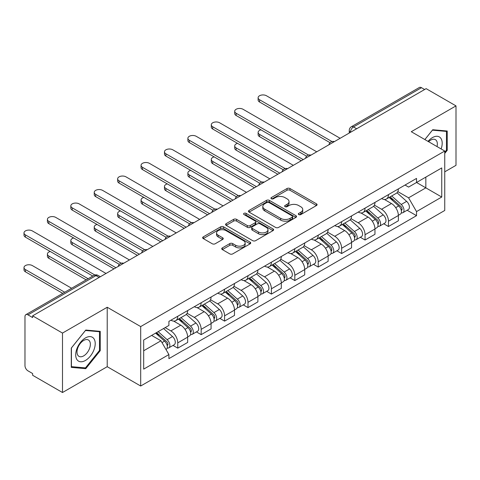 <?xml version="1.0" encoding="UTF-8"?>
<svg xmlns="http://www.w3.org/2000/svg" width="480" height="480" viewBox="0 0 480 480"><rect width="100%" height="100%" fill="white"/><g stroke="black" fill="none" stroke-linecap="round" stroke-linejoin="round"><path stroke-width="0.72" d="M298.764 214.572A1.458 0.84 0 0 0 300.822 214.572L316.476 205.53A2.082 1.2 0 0 0 317.088 204.684A2.082 1.2 0 0 0 316.476 203.832L289.962 188.526A2.082 1.2 0 0 0 287.016 188.526L271.362 197.562A1.458 0.84 0 0 0 270.936 198.156A1.458 0.84 0 0 0 271.362 198.75A1.458 0.84 0 0 0 273.426 198.75L275.448 197.58A6.666 3.846 0 0 1 284.88 197.58L287.088 198.858A6.666 3.846 0 0 1 289.038 201.576A6.666 3.846 0 0 1 287.088 204.3L285.06 205.47A1.458 0.84 0 0 0 284.634 206.064A1.458 0.84 0 0 0 285.06 206.658A1.458 0.84 0 0 0 287.124 206.658L289.152 205.488A6.666 3.846 0 0 1 298.578 205.488L300.786 206.766A6.666 3.846 0 0 1 302.742 209.49A6.666 3.846 0 0 1 300.786 212.208L298.764 213.378A1.458 0.84 0 0 0 298.332 213.972A1.458 0.84 0 0 0 298.764 214.572L298.764 213.378M222.342 247.89A2.082 1.2 0 0 0 221.736 248.736A2.082 1.2 0 0 0 222.342 249.588L229.782 253.884A2.082 1.2 0 0 0 232.728 253.884L250.11 243.846A2.082 1.2 0 0 0 250.722 242.994A2.082 1.2 0 0 0 250.11 242.148L223.596 226.836A2.082 1.2 0 0 0 220.65 226.836L203.268 236.874A2.082 1.2 0 0 0 202.656 237.726A2.082 1.2 0 0 0 203.268 238.572L212.256 243.762A2.082 1.2 0 0 0 215.202 243.762L222.642 239.466A2.082 1.2 0 0 0 223.248 238.614A2.082 1.2 0 0 0 222.642 237.768L218.184 235.194A5.574 3.216 0 0 1 216.552 232.92A5.574 3.216 0 0 1 219.99 229.944A5.574 3.216 0 0 1 226.062 230.646L243.522 240.72A5.574 3.216 0 0 1 245.154 242.994A5.574 3.216 0 0 1 241.71 245.97A5.574 3.216 0 0 1 235.638 245.274L232.728 243.594A2.082 1.2 0 0 0 229.782 243.594L222.342 247.89L222.342 249.588M140.688 326.58L107.22 307.254L62.496 333.078L32.634 315.834L426.132 88.65L456 105.888L411.276 131.712L444.744 151.032L140.688 326.58L140.688 386.016L444.744 210.474L444.744 151.032M275.598 227.43A2.082 1.2 0 0 0 278.544 227.43L295.926 217.398A2.082 1.2 0 0 0 296.538 216.546A2.082 1.2 0 0 0 295.926 215.694L269.412 200.388A2.082 1.2 0 0 0 266.466 200.388L249.084 210.426A2.082 1.2 0 0 0 248.472 211.272A2.082 1.2 0 0 0 249.084 212.124L275.598 227.43M244.584 214.884A1.458 0.84 0 0 1 246.06 215.088L246.06 213.36L273.018 228.924A2.082 1.2 0 0 1 273.63 229.77A2.082 1.2 0 0 1 273.018 230.622L255.636 240.66A2.082 1.2 0 0 1 252.69 240.66L226.176 225.348L226.176 223.65A2.082 1.2 0 0 0 225.564 224.496A2.082 1.2 0 0 0 226.176 225.348M226.176 223.65L233.616 219.354A2.082 1.2 0 0 1 236.562 219.354L247.314 225.564A2.082 1.2 0 0 0 250.26 225.564L255.192 222.714A2.082 1.2 0 0 0 255.804 221.862A2.082 1.2 0 0 0 255.192 221.01L244.002 214.548A1.458 0.84 0 0 1 243.57 213.954A1.458 0.84 0 0 1 244.47 213.174A1.458 0.84 0 0 1 246.06 213.36M62.496 333.078L62.496 392.514L32.634 375.276L32.634 373.542L27.984 370.854A4.242 2.448 -120 0 1 24.978 365.658L24.978 316.614A4.242 2.448 -120 0 1 25.86 314.67L93.846 275.418A4.242 2.448 60 0 1 95.964 275.628L27.984 314.88A4.242 2.448 -120 0 0 25.86 314.67M444.744 171.828L456 165.33L456 105.888M62.496 392.514L107.22 366.696L140.688 386.016M32.634 315.834L32.634 317.568L27.984 314.88M356.652 128.766L353.496 126.942A4.242 2.448 60 0 0 351.378 126.732L419.358 87.486A4.242 2.448 60 0 1 421.482 87.696L353.496 126.942A4.242 2.448 120 0 0 350.496 132.144L350.496 132.318M424.632 89.514L421.482 87.696M388.464 194.616A9.762 5.634 60 0 1 386.442 198.996L396.348 193.278A9.762 5.634 -120 0 0 398.37 188.898M374.406 205.128L381.564 209.262A9.762 5.634 60 0 1 388.464 221.214L398.37 215.496A9.762 5.634 -120 0 0 391.464 203.538L384.378 199.446M398.37 215.496L398.37 220.782L388.464 226.5L383.718 223.758M386.442 198.996A9.762 5.634 60 0 1 381.636 198.558M388.464 221.214L388.464 226.5M365.052 208.134A9.762 5.634 60 0 1 363.03 212.514L372.936 206.796A9.762 5.634 -120 0 0 374.958 202.416M360.306 237.276L365.052 240.018L374.958 234.3L374.958 229.014A9.762 5.634 -120 0 0 368.058 217.056L360.966 212.964M363.03 212.514A9.762 5.634 60 0 1 358.224 212.076M350.994 218.646L358.152 222.774A9.762 5.634 60 0 1 365.052 234.732L365.052 240.018M341.64 221.652A9.762 5.634 60 0 1 339.618 226.032L349.524 220.314A9.762 5.634 -120 0 0 351.546 215.928M336.894 250.794L341.64 253.536L351.546 247.818L351.546 242.532A9.762 5.634 -120 0 0 344.646 230.574L337.554 226.482M339.618 226.032A9.762 5.634 60 0 1 334.812 225.594M327.582 232.164L334.74 236.292A9.762 5.634 60 0 1 341.64 248.25L341.64 253.536M318.228 235.164A9.762 5.634 60 0 1 316.206 239.55L326.112 233.832A9.762 5.634 -120 0 0 328.134 229.446M313.482 264.312L318.228 267.054L328.134 261.336L328.134 256.05A9.762 5.634 -120 0 0 321.234 244.092L314.142 240M316.206 239.55A9.762 5.634 60 0 1 311.4 239.106M304.17 245.682L311.328 249.81A9.762 5.634 60 0 1 318.228 261.768L318.228 267.054M294.816 248.682A9.762 5.634 60 0 1 292.794 253.068L302.7 247.344A9.762 5.634 -120 0 0 304.722 242.964M290.07 277.83L294.816 280.572L304.722 274.848L304.722 269.562A9.762 5.634 -120 0 0 297.822 257.61L290.73 253.512M292.794 253.068A9.762 5.634 60 0 1 287.988 252.624M280.758 259.194L287.916 263.328A9.762 5.634 60 0 1 294.816 275.286L294.816 280.572M271.404 262.2A9.762 5.634 60 0 1 269.382 266.58L279.288 260.862A9.762 5.634 -120 0 0 281.31 256.482M266.658 291.342L271.404 294.084L281.31 288.366L281.31 283.08A9.762 5.634 -120 0 0 274.41 271.122L267.318 267.03M269.382 266.58A9.762 5.634 60 0 1 264.576 266.142M257.346 272.712L264.504 276.846A9.762 5.634 60 0 1 271.404 288.798L271.404 294.084M247.992 275.718A9.762 5.634 60 0 1 245.97 280.098L255.876 274.38A9.762 5.634 -120 0 0 257.898 270M243.246 304.86L247.992 307.602L257.898 301.884L257.898 296.598A9.762 5.634 -120 0 0 250.998 284.64L243.906 280.548M245.97 280.098A9.762 5.634 60 0 1 241.164 279.66M233.934 286.23L241.092 290.358A9.762 5.634 60 0 1 247.992 302.316L247.992 307.602M224.58 289.236A9.762 5.634 60 0 1 222.558 293.616L232.464 287.898A9.762 5.634 -120 0 0 234.486 283.512M219.834 318.378L224.58 321.12L234.486 315.402L234.486 310.116A9.762 5.634 -120 0 0 227.586 298.158L220.494 294.066M222.558 293.616A9.762 5.634 60 0 1 217.752 293.178M210.522 299.748L217.68 303.876A9.762 5.634 60 0 1 224.58 315.834L224.58 321.12M201.168 302.748A9.762 5.634 60 0 1 199.146 307.134L209.052 301.416A9.762 5.634 -120 0 0 211.074 297.03M196.422 331.896L201.168 334.638L211.074 328.92L211.074 323.634A9.762 5.634 -120 0 0 204.174 311.676L197.082 307.584M199.146 307.134A9.762 5.634 60 0 1 194.34 306.69M187.11 313.266L194.268 317.394A9.762 5.634 60 0 1 201.168 329.352L201.168 334.638M177.756 316.266A9.762 5.634 60 0 1 175.734 320.652L185.64 314.928A9.762 5.634 -120 0 0 187.662 310.548M173.01 345.414L177.756 348.15L187.662 342.432L187.662 337.146A9.762 5.634 -120 0 0 180.762 325.194L173.67 321.096M175.734 320.652A9.762 5.634 60 0 1 170.928 320.208M165.15 327.618L170.856 330.912A9.762 5.634 60 0 1 177.756 342.87L177.756 348.15M405.048 185.04L408.576 187.08L441.744 167.928L425.832 177.114L425.832 187.86L408.576 197.82L397.818 191.61M143.688 350.754L160.95 340.788L168.906 354.564L143.688 369.12L143.688 340.008L168.906 325.452L168.906 321.378L416.532 178.41L416.532 182.484L441.744 197.04L416.532 211.596L408.576 197.82M441.744 167.928L441.744 197.04M168.906 354.564L168.906 358.638L416.532 215.67L416.532 211.596M444.744 153.414L447.222 150.336L447.222 131.022L432.738 129.732L424.848 139.548M107.22 307.254L107.22 366.696M71.28 367.38L85.758 368.676L100.242 350.658L100.242 331.35L85.758 330.054L71.28 348.072L71.28 367.38M160.95 340.788L151.644 335.418M407.13 210.246L416.532 215.67M446.472 149.898L447.222 150.336M84.228 367.794L85.758 368.676M99.492 350.226L100.242 350.658M299.346 214.776L300.786 213.942A6.666 3.846 0 0 0 302.742 211.218L302.742 209.49M289.038 201.576L289.038 203.31A6.666 3.846 0 0 1 287.088 206.034L285.642 206.868M316.446 205.548L289.962 190.254A2.082 1.2 0 0 0 287.016 190.254L271.944 198.954M295.896 217.416L269.412 202.122A2.082 1.2 0 0 0 266.466 202.122L249.108 212.142M292.242 217.14A1.458 0.84 0 0 0 292.668 216.546A1.458 0.84 0 0 0 292.242 215.952L268.968 202.512A1.458 0.84 0 0 0 266.904 202.512L264.768 203.748A6.666 3.846 0 0 0 262.818 206.466A6.666 3.846 0 0 0 264.768 209.19L280.68 218.376A6.666 3.846 0 0 0 290.106 218.376L292.242 217.14L292.242 218.874A1.458 0.84 0 0 0 292.668 218.28L292.668 216.546M262.818 206.466L262.818 208.2A6.666 3.846 0 0 0 264.768 210.924L264.768 209.19M292.242 218.874L290.106 220.11A6.666 3.846 0 0 1 280.68 220.11L264.768 210.924M226.2 225.366L233.616 221.088L233.616 219.354M255.804 221.862L255.804 223.596A2.082 1.2 0 0 1 255.192 224.448L250.26 227.292A2.082 1.2 0 0 1 247.314 227.292L236.562 221.088A2.082 1.2 0 0 0 233.616 221.088M246.06 215.088L272.994 230.64M258.474 232.002A5.574 3.216 0 0 0 264.546 232.704A5.574 3.216 0 0 0 267.984 229.728A5.574 3.216 0 0 0 266.352 227.454L260.202 223.902A2.082 1.2 0 0 0 257.256 223.902L252.324 226.752A2.082 1.2 0 0 0 251.712 227.604A2.082 1.2 0 0 0 252.324 228.456L258.474 232.002L258.474 233.736A5.574 3.216 0 0 0 264.546 234.432A5.574 3.216 0 0 0 267.984 231.462L267.984 229.728M251.712 227.604L251.712 229.338A2.082 1.2 0 0 0 252.324 230.184L252.324 228.456M258.474 233.736L252.324 230.184M245.154 242.994L245.154 244.728A5.574 3.216 0 0 1 241.71 247.704A5.574 3.216 0 0 1 235.638 247.002L232.728 245.328A2.082 1.2 0 0 0 229.782 245.328L222.372 249.606M216.552 232.92L216.552 234.654A5.574 3.216 0 0 0 218.184 236.928L218.184 235.194M222.612 239.484L218.184 236.928M250.086 243.864L223.596 228.57A2.082 1.2 0 0 0 220.65 228.57L203.298 238.59M389.142 197.442L398.682 205.95A5.304 3.066 60 0 1 400.35 214.158L398.37 215.298M389.394 197.664L393.888 200.256M260.964 129.84A4.884 2.82 -0 0 0 258.12 132.402A4.884 2.82 -0 0 0 259.548 134.4L303.222 159.612M390.102 196.884L400.722 206.358A2.544 1.47 60 0 1 401.52 210.294A2.544 1.47 60 0 1 401.286 210.39M391.692 195.966L401.232 204.48A5.304 3.066 60 0 1 402.9 212.682A5.304 3.066 60 0 1 401.298 212.856M397.014 192.774L406.638 201.36A5.304 3.066 60 0 1 408.3 209.568L402.9 212.682M301.272 160.74L259.548 136.65A4.884 2.82 180 0 1 258.12 134.658L258.12 132.402M330.048 142.692L259.548 101.994A4.884 2.82 180 0 1 258.12 99.996L258.12 97.746A4.884 2.82 -0 0 0 259.548 99.738L331.986 141.558M340.14 138.294L266.454 95.754A4.884 2.82 -0 0 0 261.132 95.142A4.884 2.82 -0 0 0 258.12 97.746M365.73 210.954L375.27 219.468A5.304 3.066 60 0 1 376.938 227.676L374.958 228.816M365.982 211.182L370.476 213.774M237.552 143.358A4.884 2.82 -0 0 0 234.708 145.92A4.884 2.82 -0 0 0 236.136 147.912L279.81 173.13M366.69 210.402L377.31 219.876A2.544 1.47 60 0 1 378.108 223.812A2.544 1.47 60 0 1 377.874 223.902M368.28 209.484L377.82 217.998A5.304 3.066 60 0 1 379.488 226.2A5.304 3.066 60 0 1 377.886 226.374M373.602 206.292L383.226 214.878A5.304 3.066 60 0 1 384.888 223.08L379.488 226.2M277.86 174.252L236.136 150.168A4.884 2.82 180 0 1 234.708 148.176L234.708 145.92M342.318 224.472L351.858 232.986A5.304 3.066 60 0 1 353.526 241.194L351.546 242.334M342.57 224.7L347.064 227.292M214.14 156.876A4.884 2.82 -0 0 0 211.296 159.438A4.884 2.82 -0 0 0 212.724 161.43L256.398 186.642M343.278 223.92L353.898 233.388A2.544 1.47 60 0 1 354.696 237.33A2.544 1.47 60 0 1 354.462 237.42M344.868 223.002L354.408 231.516A5.304 3.066 60 0 1 356.076 239.718A5.304 3.066 60 0 1 354.474 239.886M350.19 219.81L359.814 228.396A5.304 3.066 60 0 1 361.476 236.598L356.076 239.718M254.448 187.77L212.724 163.686A4.884 2.82 180 0 1 211.296 161.688L211.296 159.438M441.132 148.95A13.794 7.962 120 0 0 440.886 138.36A13.794 7.962 120 0 0 428.016 141.378M437.01 146.568A9.444 5.454 120 0 0 436.446 140.646A9.444 5.454 120 0 0 435.384 139.662A9.444 5.454 120 0 0 428.592 141.708M424.878 139.56L432.438 130.158L446.472 131.412L446.472 150.12L444.744 152.268M445.542 130.872L446.472 131.412M93.906 338.682A13.794 7.962 120 0 0 80.58 342.252A13.794 7.962 120 0 0 77.01 359.7A13.794 7.962 120 0 0 90.336 356.13A13.794 7.962 120 0 0 93.906 338.682M89.466 340.974A9.444 5.454 120 0 0 88.404 339.99A9.444 5.454 120 0 0 79.62 344.394A9.444 5.454 120 0 0 77.898 355.362A9.444 5.454 120 0 0 78.96 356.346A9.444 5.454 120 0 0 87.75 351.936A9.444 5.454 120 0 0 89.466 340.974M85.458 367.902L71.43 366.648L71.43 347.94L85.458 330.48L99.492 331.734L99.492 350.448L85.458 367.902M98.562 331.2L99.492 331.734M306.636 156.21L236.136 115.506A4.884 2.82 180 0 1 234.708 113.514L234.708 111.264A4.884 2.82 -0 0 0 236.136 113.256L308.574 155.076M316.728 151.812L243.042 109.272A4.884 2.82 -0 0 0 237.72 108.66A4.884 2.82 -0 0 0 234.708 111.264M283.224 169.728L212.724 129.024A4.884 2.82 180 0 1 211.296 127.032L211.296 124.776A4.884 2.82 -0 0 0 212.724 126.774L285.162 168.594M293.316 165.33L219.63 122.784A4.884 2.82 -0 0 0 214.308 122.178A4.884 2.82 -0 0 0 211.296 124.776M318.906 237.99L328.446 246.504A5.304 3.066 60 0 1 330.114 254.706L328.134 255.852M319.158 238.218L323.652 240.81M190.728 170.394A4.884 2.82 -0 0 0 187.884 172.956A4.884 2.82 -0 0 0 189.312 174.948L232.986 200.16M319.866 237.432L330.486 246.906A2.544 1.47 60 0 1 331.284 250.848A2.544 1.47 60 0 1 331.05 250.938M321.456 236.52L330.996 245.028A5.304 3.066 60 0 1 332.664 253.236A5.304 3.066 60 0 1 331.062 253.404M326.778 233.322L336.402 241.914A5.304 3.066 60 0 1 338.064 250.116L332.664 253.236M231.036 201.288L189.312 177.198A4.884 2.82 180 0 1 187.884 175.206L187.884 172.956M295.494 251.508L305.034 260.022A5.304 3.066 60 0 1 306.702 268.224L304.722 269.37M295.746 251.73L300.24 254.328M167.316 183.912A4.884 2.82 -0 0 0 164.472 186.474A4.884 2.82 -0 0 0 165.9 188.466L209.574 213.678M296.454 250.95L307.074 260.424A2.544 1.47 60 0 1 307.872 264.36A2.544 1.47 60 0 1 307.638 264.456M298.044 250.032L307.584 258.546A5.304 3.066 60 0 1 309.252 266.754A5.304 3.066 60 0 1 307.65 266.922M303.366 246.84L312.99 255.426A5.304 3.066 60 0 1 314.652 263.634L309.252 266.754M207.624 214.806L165.9 190.716A4.884 2.82 180 0 1 164.472 188.724L164.472 186.474M272.082 265.026L281.622 273.534A5.304 3.066 60 0 1 283.29 281.742L281.31 282.882M272.334 265.248L276.828 267.84M143.904 197.424A4.884 2.82 -0 0 0 141.06 199.986A4.884 2.82 -0 0 0 142.488 201.984L186.162 227.196M273.042 264.468L283.662 273.942A2.544 1.47 60 0 1 284.46 277.878A2.544 1.47 60 0 1 284.226 277.974M274.632 263.55L284.172 272.064A5.304 3.066 60 0 1 285.84 280.266A5.304 3.066 60 0 1 284.238 280.44M279.954 260.358L289.578 268.944A5.304 3.066 60 0 1 291.24 277.152L285.84 280.266M184.212 228.324L142.488 204.234A4.884 2.82 180 0 1 141.06 202.242L141.06 199.986M259.812 183.246L189.312 142.542A4.884 2.82 180 0 1 187.884 140.55L187.884 138.294A4.884 2.82 -0 0 0 189.312 140.286L261.75 182.112M269.904 178.848L196.218 136.302A4.884 2.82 -0 0 0 190.896 135.69A4.884 2.82 -0 0 0 187.884 138.294M236.4 196.764L165.9 156.06A4.884 2.82 180 0 1 164.472 154.068L164.472 151.812A4.884 2.82 -0 0 0 165.9 153.804L238.338 195.63M246.492 192.36L172.806 149.82A4.884 2.82 -0 0 0 167.484 149.208A4.884 2.82 -0 0 0 164.472 151.812M212.988 210.276L142.488 169.578A4.884 2.82 180 0 1 141.06 167.58L141.06 165.33A4.884 2.82 -0 0 0 142.488 167.322L214.926 209.142M223.08 205.878L149.394 163.338A4.884 2.82 -0 0 0 144.072 162.726A4.884 2.82 -0 0 0 141.06 165.33M248.67 278.538L258.21 287.052A5.304 3.066 60 0 1 259.878 295.26L257.898 296.4M248.922 278.766L253.416 281.358M120.492 210.942A4.884 2.82 -0 0 0 117.648 213.504A4.884 2.82 -0 0 0 119.076 215.496L162.75 240.714M249.636 277.986L260.25 287.46A2.544 1.47 60 0 1 261.048 291.396A2.544 1.47 60 0 1 260.814 291.486M251.22 277.068L260.76 285.582A5.304 3.066 60 0 1 262.428 293.784A5.304 3.066 60 0 1 260.826 293.958M256.542 273.876L266.166 282.462A5.304 3.066 60 0 1 267.828 290.664L262.428 293.784M160.8 241.836L119.076 217.752A4.884 2.82 180 0 1 117.648 215.76L117.648 213.504M189.576 223.794L119.076 183.09A4.884 2.82 180 0 1 117.648 181.098L117.648 178.848A4.884 2.82 -0 0 0 119.076 180.84L191.514 222.66M199.668 219.396L125.982 176.856A4.884 2.82 -0 0 0 120.66 176.244A4.884 2.82 -0 0 0 117.648 178.848M225.258 292.056L234.798 300.57A5.304 3.066 60 0 1 236.466 308.778L234.486 309.918M225.51 292.284L230.004 294.876M97.08 224.46A4.884 2.82 -0 0 0 94.236 227.022A4.884 2.82 -0 0 0 95.664 229.014L139.338 254.226M226.224 291.504L236.838 300.972A2.544 1.47 60 0 1 237.636 304.914A2.544 1.47 60 0 1 237.402 305.004M227.808 290.586L237.348 299.1A5.304 3.066 60 0 1 239.016 307.302A5.304 3.066 60 0 1 237.414 307.47M233.13 287.394L242.754 295.98A5.304 3.066 60 0 1 244.416 304.182L239.016 307.302M137.388 255.354L95.664 231.27A4.884 2.82 180 0 1 94.236 229.272L94.236 227.022M166.164 237.312L95.664 196.608A4.884 2.82 180 0 1 94.236 194.616L94.236 192.36A4.884 2.82 -0 0 0 95.664 194.358L168.102 236.178M176.256 232.914L102.57 190.368A4.884 2.82 -0 0 0 97.248 189.762A4.884 2.82 -0 0 0 94.236 192.36M201.846 305.574L211.386 314.088A5.304 3.066 60 0 1 213.054 322.29L211.074 323.436M202.098 305.802L206.592 308.394M73.668 237.978A4.884 2.82 -0 0 0 70.824 240.54A4.884 2.82 -0 0 0 72.252 242.532L115.926 267.744M202.812 305.016L213.426 314.49A2.544 1.47 60 0 1 214.224 318.432A2.544 1.47 60 0 1 213.99 318.522M204.396 304.104L213.936 312.612A5.304 3.066 60 0 1 215.604 320.82A5.304 3.066 60 0 1 214.002 320.988M209.718 300.906L219.342 309.492A5.304 3.066 60 0 1 221.004 317.7L215.604 320.82M113.976 268.872L72.252 244.782A4.884 2.82 180 0 1 70.824 242.79L70.824 240.54M142.752 250.83L72.252 210.126A4.884 2.82 180 0 1 70.824 208.134L70.824 205.878A4.884 2.82 -0 0 0 72.252 207.87L144.69 249.696M152.844 246.432L79.158 203.886A4.884 2.82 -0 0 0 73.836 203.274A4.884 2.82 -0 0 0 70.824 205.878M178.434 319.092L187.974 327.606A5.304 3.066 60 0 1 189.642 335.808L187.662 336.954M178.686 319.314L183.18 321.912M50.256 251.496A4.884 2.82 -0 0 0 47.412 254.058A4.884 2.82 -0 0 0 48.84 256.05L88.116 278.724M179.4 318.534L190.014 328.008A2.544 1.47 60 0 1 190.812 331.944A2.544 1.47 60 0 1 190.578 332.04M180.984 317.616L190.524 326.13A5.304 3.066 60 0 1 192.192 334.338A5.304 3.066 60 0 1 190.59 334.506M186.306 314.424L195.93 323.01A5.304 3.066 60 0 1 197.592 331.218L192.192 334.338M86.166 279.852L48.84 258.3A4.884 2.82 180 0 1 47.412 256.308L47.412 254.058M119.34 264.348L48.84 223.644A4.884 2.82 180 0 1 47.412 221.652L47.412 219.396A4.884 2.82 -0 0 0 48.84 221.388L121.278 263.214M129.432 259.944L55.746 217.404A4.884 2.82 -0 0 0 50.424 216.792A4.884 2.82 -0 0 0 47.412 219.396M155.604 333.126L164.562 341.118A5.304 3.066 60 0 1 166.23 349.326L165.966 349.476M155.694 333.078L159.768 335.424M71.61 288.258L32.334 265.578A4.884 2.82 -0 0 0 27.012 264.966A4.884 2.82 -0 0 0 24 267.57A4.884 2.82 -0 0 0 25.428 269.562L64.704 292.242M156.57 332.574L166.602 341.526A2.544 1.47 60 0 1 167.4 345.462A2.544 1.47 60 0 1 167.166 345.558M158.16 331.656L167.112 339.648A5.304 3.066 60 0 1 168.78 347.85A5.304 3.066 60 0 1 167.178 348.024M163.56 328.536L172.518 336.528A5.304 3.066 60 0 1 174.18 344.736L168.78 347.85M62.754 293.37L25.428 271.818A4.884 2.82 180 0 1 24 269.826L24 267.57M92.772 276.036L25.428 237.156A4.884 2.82 180 0 1 24 235.164L24 232.914A4.884 2.82 -0 0 0 25.428 234.906L94.866 274.998M106.02 273.462L32.334 230.922A4.884 2.82 -0 0 0 27.012 230.31A4.884 2.82 -0 0 0 24 232.914M350.646 132.228L350.496 132.144A4.242 2.448 0 0 1 349.254 130.41L349.254 133.032M201.168 329.352L211.074 323.634M224.58 315.834L234.486 310.116M247.992 302.316L257.898 296.598M271.404 288.798L281.31 283.08M294.816 275.286L304.722 269.562M318.228 261.768L328.134 256.05M341.64 248.25L351.546 242.532M365.052 234.732L374.958 229.014M177.756 342.87L187.662 337.146M170.856 330.912L180.762 325.194M194.268 317.394L204.174 311.676M217.68 303.876L227.586 298.158M241.092 290.358L250.998 284.64M264.504 276.846L274.41 271.122M287.916 263.328L297.822 257.61M311.328 249.81L321.234 244.092M334.74 236.292L344.646 230.574M358.152 222.774L368.058 217.056M381.564 209.262L391.464 203.538M334.026 141.828A4.242 2.448 120 0 0 332.148 142.908M310.614 155.346A4.242 2.448 120 0 0 308.736 156.426M287.202 168.858A4.242 2.448 120 0 0 285.324 169.944M263.79 182.376A4.242 2.448 120 0 0 261.912 183.462M240.378 195.894A4.242 2.448 120 0 0 238.5 196.974M216.966 209.412A4.242 2.448 120 0 0 215.088 210.492M193.554 222.93A4.242 2.448 120 0 0 191.676 224.01M170.142 236.442A4.242 2.448 120 0 0 168.264 237.528M146.73 249.96A4.242 2.448 120 0 0 144.852 251.046M123.318 263.478A4.242 2.448 120 0 0 121.44 264.558M99.12 277.452L95.964 275.628A4.242 2.448 120 0 1 98.088 275.418A4.242 4.242 0 0 0 93.846 275.418M300.786 213.942L300.786 212.208M285.06 206.658L285.06 205.47M287.088 206.034L287.088 204.3M271.362 198.75L271.362 197.562M287.016 190.254L287.016 188.526M289.962 190.254L289.962 188.526M316.476 205.53L316.476 203.832M249.084 212.124L249.084 210.426M266.466 202.122L266.466 200.388M269.412 202.122L269.412 200.388M295.926 217.398L295.926 215.694M280.68 220.11L280.68 218.376M290.106 220.11L290.106 218.376M236.562 221.088L236.562 219.354M247.314 227.292L247.314 225.564M250.26 227.292L250.26 225.564M255.192 224.448L255.192 222.714M273.018 230.622L273.018 228.924M229.782 245.328L229.782 243.594M232.728 245.328L232.728 243.594M235.638 247.002L235.638 245.274M222.642 239.466L222.642 237.768M203.268 238.572L203.268 236.874M220.65 228.57L220.65 226.836M223.596 228.57L223.596 226.836M250.11 243.846L250.11 242.148M398.682 205.95L395.706 207.672M402.048 209.13L401.094 209.682M406.638 201.36L401.232 204.48M259.548 136.65L259.548 134.4M259.548 99.738L259.548 101.994M375.27 219.468L372.294 221.19M378.636 222.648L377.682 223.2M383.226 214.878L377.82 217.998M236.136 150.168L236.136 147.912M351.858 232.986L348.882 234.702M355.224 236.16L354.27 236.718M359.814 228.396L354.408 231.516M212.724 163.686L212.724 161.43M236.136 113.256L236.136 115.506M212.724 126.774L212.724 129.024M328.446 246.504L325.47 248.22M331.812 249.678L330.858 250.23M336.402 241.914L330.996 245.028M189.312 177.198L189.312 174.948M305.034 260.022L302.058 261.738M308.4 263.196L307.446 263.748M312.99 255.426L307.584 258.546M165.9 190.716L165.9 188.466M281.622 273.534L278.646 275.256M284.988 276.714L284.034 277.266M289.578 268.944L284.172 272.064M142.488 204.234L142.488 201.984M189.312 140.286L189.312 142.542M165.9 153.804L165.9 156.06M142.488 167.322L142.488 169.578M258.21 287.052L255.234 288.774M261.576 290.232L260.622 290.784M266.166 282.462L260.76 285.582M119.076 217.752L119.076 215.496M119.076 180.84L119.076 183.09M234.798 300.57L231.822 302.286M238.164 303.744L237.21 304.296M242.754 295.98L237.348 299.1M95.664 231.27L95.664 229.014M95.664 194.358L95.664 196.608M211.386 314.088L208.41 315.804M214.752 317.262L213.798 317.814M219.342 309.492L213.936 312.612M72.252 244.782L72.252 242.532M72.252 207.87L72.252 210.126M187.974 327.606L184.998 329.322M191.34 330.78L190.386 331.332M195.93 323.01L190.524 326.13M48.84 258.3L48.84 256.05M48.84 221.388L48.84 223.644M164.562 341.118L161.994 342.6M167.928 344.298L166.974 344.85M172.518 336.528L167.112 339.648M25.428 271.818L25.428 269.562M25.428 234.906L25.428 237.156M334.386 141.618A4.242 4.242 0 0 0 328.938 144.762M310.974 155.136A4.242 4.242 0 0 0 305.526 158.28M287.562 168.654A4.242 4.242 0 0 0 282.114 171.798M264.15 182.172A4.242 4.242 0 0 0 258.702 185.316M240.738 195.684A4.242 4.242 0 0 0 235.29 198.828M217.326 209.202A4.242 4.242 0 0 0 211.878 212.346M193.914 222.72A4.242 4.242 0 0 0 188.466 225.864M170.502 236.238A4.242 4.242 0 0 0 165.054 239.382M147.09 249.756A4.242 4.242 0 0 0 141.642 252.9M123.678 263.268A4.242 4.242 0 0 0 118.23 266.412M100.362 276.732L98.088 275.418M351.378 126.732A4.242 4.242 0 0 0 349.254 130.41"/></g></svg>
